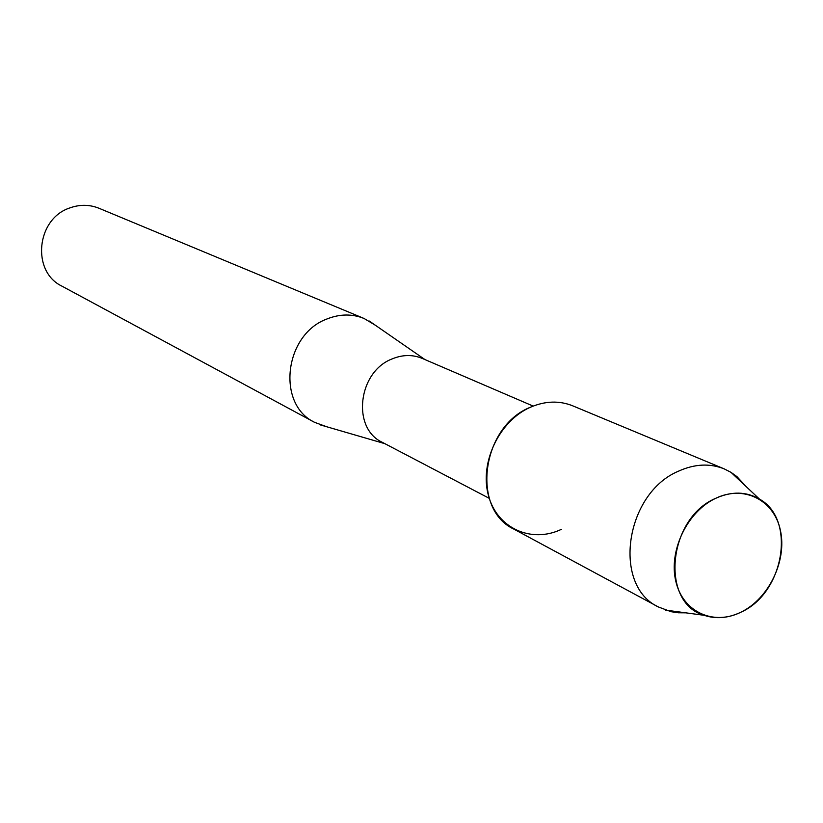 <?xml version="1.0" encoding="UTF-8"?>
<svg xmlns="http://www.w3.org/2000/svg" width="823" height="823" viewBox="0 0 823 823"><rect width="100%" height="100%" fill="white"/><g stroke="black" fill="none" stroke-linecap="round" stroke-linejoin="round"><path stroke-width="1.23" d="M715.701 498.306C687.277 511.525 668.379 550.947 675.848 581.439C682.905 612.147 713.808 626.046 741.338 611.993C768.97 598.383 787.097 560.566 780.42 530.444C774.165 500.127 744.033 484.634 715.701 498.306C667.731 518.418 659.943 602.94 704.159 615.306C716.144 619.318 728.54 618.207 741.338 611.993C784.154 592.797 796.355 519.231 759.464 499.098C746.214 491.424 731.626 491.156 715.701 498.306M746.008 486.455L736.955 476.63L731.03 472.371L724.24 468.894L572.664 405.801C559.29 400.462 545.268 400.914 530.598 407.159C499.448 420.656 479.398 462.444 488.368 495.24C496.866 528.253 531.37 543.736 561.461 529.312M533.17 406.089L422.281 358.427C412.693 354.466 402.704 354.6 392.324 358.838C357.995 371.584 351.462 428.33 382.345 442.342L489.263 498.337M375.35 325.239L364.085 318.48C352.193 313.717 339.858 313.872 327.081 318.933C284.274 334.354 276.219 404.381 314.643 422.364L326.988 426.839M364.085 318.48L99.027 208.27C89.501 204.454 79.749 204.351 69.76 207.952C36.315 218.856 31.274 271.6 61.951 286.157L314.643 422.364M724.24 468.894C709.879 463.164 694.694 463.894 678.697 471.085C625.089 493.224 611.942 585.698 658.503 607.014L671.095 611.705L678.378 612.785L685.857 612.837M530.598 407.159C481.465 426.324 470.653 509.159 513.953 529.168L658.503 607.014M384.907 443.679L319.921 424.781M424.935 359.558L369.29 321.042M704.159 615.306L665.478 610.1M759.464 499.098L731.03 472.371"/></g></svg>
